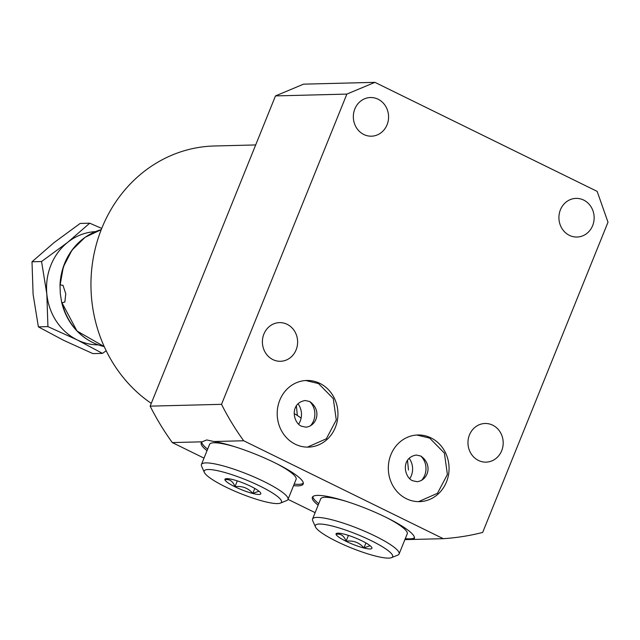 <?xml version="1.0" encoding="UTF-8"?>
<svg xmlns="http://www.w3.org/2000/svg" width="640" height="640" viewBox="0 0 640 640"><rect width="100%" height="100%" fill="white"/><g stroke="black" fill="none" stroke-linecap="round" stroke-linejoin="round"><path stroke-width="0.96" d="M89.248 340.632A59.688 54.392 -91.5 0 1 61.6 302.016L62.064 302.776L64.848 302.024L65.768 293.8L62.992 285.32L60.32 284.952L60 285.704A59.688 54.392 -91.5 0 1 64.624 263.416A59.688 54.392 -91.5 0 1 86.592 236.36M101.728 228.424L89.72 223.192L67.72 242.312A56.672 51.64 88.5 0 0 46.832 294.024L41.56 261.528L67.72 242.312A56.672 51.64 -91.5 0 1 95.392 231.632M98.272 344.896A56.672 51.64 -91.5 0 1 77.28 339.944A56.672 51.64 -91.5 0 1 46.832 294.024L47.928 326.616L38.376 326.864L33.104 294.368L32 261.776L53.992 242.656L80.16 223.44L89.72 223.192M106.2 350.784L102.464 353.376L77.28 339.944L47.928 326.616M102.464 353.376L92.904 353.616L63.56 340.296L38.376 326.864M41.56 261.528L32 261.776M61.6 302.016L60.328 293.776L60 285.704M255.68 144.944L214.296 145.992A139.24 126.88 88.5 0 0 101.8 228.256A139.24 126.88 88.5 0 0 151.272 403.376M275.488 95.912L303.536 84.16L374.912 82.344L346.864 94.096L275.488 95.912L150.152 406.144L221.52 404.328A259.312 236.296 88.5 0 0 243.68 440.76L443.256 538.68A259.312 236.296 88.5 0 0 482.656 532.448L608 222.216L597.16 191.384L374.912 82.344M204.008 458.128L172.312 442.584A259.312 236.296 -91.5 0 1 150.152 406.144M315.128 512.648L288.016 499.352M172.312 442.584L202.048 441.824L206.76 439.952L213.944 441.52L243.68 440.76M318.144 505.184A55 9.744 22 0 1 312.352 497.288A55 9.744 22 0 1 317.504 495.4A55 9.744 22 0 1 376.744 512.992A55 9.744 22 0 1 414.344 538.496A55 9.744 22 0 1 413.52 539.44L404.904 539.608M413.52 539.44L443.256 538.68M293.56 485.632A55 9.744 -158 0 0 298.064 485.864A55 9.744 -158 0 0 303.216 483.976A55 9.744 -158 0 0 272.04 461.432A55 9.744 -158 0 0 213.944 441.52M294.176 484.112A55 9.744 22 0 0 298.672 484.336A55 9.744 -158 0 0 303.344 483.144M202.048 441.824A55 9.744 -158 0 0 201.224 442.768A55 9.744 -158 0 0 207.024 450.672M414.472 537.664A55 9.744 22 0 1 409.8 538.856A55 9.744 -158 0 1 405.296 538.632M312.84 496.6A55 9.744 -158 0 0 318.76 503.664M315.48 526.944A41.672 7.376 22 0 1 331.768 525.92A41.672 7.376 22 0 1 371.136 540.632A41.672 7.376 -158 0 1 391.488 557.656A41.672 7.376 -158 0 1 336.824 541.504A41.672 7.376 22 0 1 315.48 526.944L312.704 520.688A46.672 8.264 22 0 1 312.552 519.024L320.688 498.888A46.672 8.264 22 0 1 346.192 501.344M387.184 517.904A46.672 8.264 22 0 1 407.232 533.848L399.096 553.992A46.672 8.264 -158 0 0 375.04 536.016A46.672 8.264 22 0 0 312.552 519.024M391.488 557.656L397.832 555.08A46.672 8.264 -158 0 0 399.096 553.992M346.016 541.272A19.336 3.424 -158 0 0 364.288 548.096A19.336 3.424 -158 0 0 371.848 547.624A19.336 3.424 -158 0 0 361.944 540.864A19.336 3.424 22 0 0 336.576 533.376A19.336 3.424 22 0 0 346.016 541.272M337.688 533.168L336.16 534.272C340.736 533.44 344.048 535.744 346.088 541.192C353.312 540.288 359.264 542.52 363.944 547.904L370.088 545.712M346.088 541.192L348.424 535.4M363.944 547.904L365.936 542.976M207.64 449.144A55 9.744 22 0 1 201.712 442.08M280.36 503.136A41.672 7.376 -158 0 0 260.016 486.112A41.672 7.376 22 0 0 220.648 471.4A41.672 7.376 22 0 0 204.36 472.424A41.672 7.376 22 0 0 225.704 486.984A41.672 7.376 -158 0 0 280.36 503.136L286.712 500.56A46.672 8.264 -158 0 0 287.968 499.472L296.104 479.336A46.672 8.264 -158 0 0 276.056 463.384M235.072 446.824A46.672 8.264 -158 0 0 209.568 444.368L201.432 464.504A46.672 8.264 22 0 1 263.92 481.496A46.672 8.264 -158 0 1 287.968 499.472M204.36 472.424L201.584 466.168A46.672 8.264 22 0 1 201.432 464.504M234.896 486.752A19.336 3.424 22 0 1 225.456 478.856A19.336 3.424 22 0 1 250.816 486.344A19.336 3.424 -158 0 1 260.72 493.104A19.336 3.424 -158 0 1 253.16 493.584A19.336 3.424 -158 0 1 234.896 486.752M226.568 478.648L225.04 479.752C229.616 478.92 232.928 481.224 234.968 486.672C242.184 485.768 248.136 488 252.816 493.384L258.968 491.192M234.968 486.672L237.304 480.888M252.816 493.384L254.808 488.456M346.864 94.096L221.52 404.328M354.84 108.952A19.336 17.616 -91.5 0 1 370.464 97.528A19.336 17.616 -91.5 0 1 387.072 124.76A19.336 17.616 -91.5 0 1 371.448 136.184A19.336 17.616 -91.5 0 1 354.84 108.952M560.416 209.808A19.336 17.616 -91.5 0 1 576.04 198.384A19.336 17.616 -91.5 0 1 592.648 225.616A19.336 17.616 -91.5 0 1 577.024 237.04A19.336 17.616 -91.5 0 1 560.416 209.808M469.472 434.904A19.336 17.616 -91.5 0 1 485.096 423.488A19.336 17.616 -91.5 0 1 501.696 450.72A19.336 17.616 -91.5 0 1 486.08 462.136A19.336 17.616 -91.5 0 1 469.472 434.904M263.896 334.048A19.336 17.616 -91.5 0 1 279.52 322.624A19.336 17.616 -91.5 0 1 296.12 349.856A19.336 17.616 -91.5 0 1 280.504 361.28A19.336 17.616 -91.5 0 1 263.896 334.048M335.352 427.424A33.336 30.376 88.5 0 0 306.728 380.472A33.336 30.376 88.5 0 0 279.792 400.16A33.336 30.376 88.5 0 0 308.424 447.12A33.336 30.376 88.5 0 0 335.352 427.424M390.912 454.68A33.336 30.376 -91.5 0 1 417.848 434.984A33.336 30.376 -91.5 0 1 446.472 481.944A33.336 30.376 -91.5 0 1 419.544 501.632A33.336 30.376 -91.5 0 1 390.912 454.68M309.712 401.528C322.184 410.232 316.84 426.136 305.856 427.176L301.312 426.16C292.936 422.528 289.536 403.168 305.176 400.512L309.712 401.528A16.664 15.184 88.5 0 1 313.568 420.808A16.664 15.184 -91.5 0 1 310.328 425.936M297.336 415.488L296.4 405.952M421.456 480.448A16.664 15.184 88.5 0 0 424.696 475.328A16.664 15.184 -91.5 0 0 420.832 456.048C433.312 464.752 427.968 480.656 416.976 481.696L412.44 480.68C404.056 477.048 400.656 457.688 416.296 455.032L420.832 456.048M408.464 470.008L407.52 460.472M301.088 418.192A32.432 5.744 -158 0 0 294.248 413.6M298.04 403.824A16.664 15.184 -91.5 0 1 300.192 421.152A16.664 15.184 -91.5 0 1 298.56 424.232M409.16 458.344A16.664 15.184 -91.5 0 1 411.312 475.664A16.664 15.184 -91.5 0 1 409.68 478.752M60.32 284.952A60 54.68 -91.5 0 1 64.944 263.272A60 54.68 -91.5 0 1 101.24 229.656L85.072 237.288L72 250.136L63.352 266.84L60 285.688M104.216 346.584A60 54.68 -91.5 0 1 62.064 302.776M104.224 346.6L76.992 331.024L61.608 302.056M307.408 447.128L326.344 438.784L336.272 419.944L333.272 398.6L318.52 383.576L305.712 380.512M416.832 435.032L429.648 438.096L444.4 453.12L447.392 474.464L437.472 493.304L418.528 501.64"/></g></svg>
